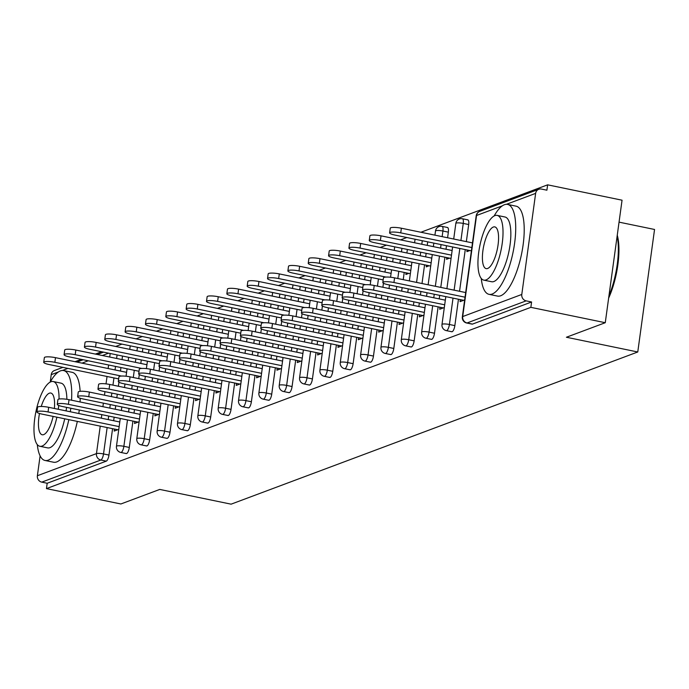 <?xml version="1.0" encoding="UTF-8"?>
<svg xmlns="http://www.w3.org/2000/svg" width="689" height="689" viewBox="0 0 689 689"><rect width="100%" height="100%" fill="white"/><g stroke="black" fill="none" stroke-linecap="round" stroke-linejoin="round"><path stroke-width="1.03" d="M619.049 222.142L654.55 229.471L637.764 351.984L231.108 504.167L159.745 489.431L120.876 503.978L46.456 488.613L47.188 483.256L106.27 461.148L100.835 460.028L41.753 482.136L47.188 483.256M547.634 184.833L546.902 190.19L541.468 189.07A5.512 5.099 69.5 0 0 535.637 193.368L521.788 294.453A5.512 5.099 69.5 0 0 526.146 300.86L531.589 301.989L530.857 307.346L605.269 322.71L622.055 200.198L547.634 184.833L420.91 232.253M406.82 237.524L400.567 239.867M386.477 245.138L380.216 247.48M366.126 252.76L359.873 255.094M345.783 260.373L339.531 262.707M325.432 267.987L319.179 270.321M305.089 275.6L298.837 277.943M284.746 283.213L278.485 285.556M264.395 290.827L258.142 293.169M244.052 298.44L237.8 300.783M223.701 306.054L217.448 308.396M203.358 313.667L197.106 316.01M183.016 321.281L176.754 323.623M162.664 328.894L156.412 331.237M142.322 336.508L136.069 338.85M121.97 344.121L115.718 346.464M101.627 351.734L95.375 354.077M81.285 359.348L75.023 361.691M41.753 482.136A5.512 5.099 -110.5 0 1 37.387 475.729L40.108 455.868M50.228 382.025L51.236 374.644A5.512 5.099 -110.5 0 1 54.405 370.536L62.871 367.366M605.269 322.71L566.41 337.248L637.764 351.984M530.857 307.346L46.456 488.613M118.784 429.359L114.167 431.081L114.443 429.066M467.469 219.912A5.512 1.809 101.7 0 1 467.857 219.877A5.512 1.809 101.7 0 1 468.692 224.536L466.35 241.632M465.264 249.59L459.554 291.283M458.461 299.241L454.852 325.621A5.512 1.809 101.7 0 1 452.156 331.71A5.512 1.809 101.7 0 1 451.777 331.745A5.512 1.809 101.7 0 1 451.441 331.564M531.589 301.989L472.508 324.097A5.512 1.809 101.7 0 1 472.129 324.131A5.512 1.809 101.7 0 1 471.793 323.951M122.521 356.049L122.039 359.58M120.954 367.538L120.472 371.078M118.939 382.206L118.387 386.253M117.302 394.211L116.811 397.742M115.726 405.7L115.244 409.232M114.15 417.189L113.668 420.721M112.574 428.679L108.965 455.059A5.512 1.809 101.7 0 1 106.27 461.148M439.978 307.242L439.703 309.258L444.319 307.535M449.495 258.151L446.558 259.253L446.782 257.591M427.723 241.839L427.232 245.37M426.147 253.328L425.664 256.868M424.57 264.826L422.004 283.532M420.919 291.49L420.436 295.021M419.343 302.979L418.86 306.51M417.767 314.468L414.158 340.848A5.512 1.809 101.7 0 1 411.462 346.937A5.512 1.809 101.7 0 1 411.083 346.972A5.512 1.809 101.7 0 1 410.756 346.791M399.293 322.469L399.009 324.485L403.625 322.762M408.81 273.378L405.864 274.48L406.088 272.818M387.029 257.075L386.546 260.606M385.452 268.564L384.97 272.095M383.446 283.222L382.886 287.27M381.801 295.228L381.318 298.759M380.225 306.717L379.742 310.248M378.649 318.206L378.166 321.737M377.081 329.695L373.464 356.075A5.512 1.809 101.7 0 1 370.777 362.164A5.512 1.809 101.7 0 1 370.398 362.199A5.512 1.809 101.7 0 1 370.062 362.018M358.599 337.696L358.323 339.72L362.931 337.989M346.334 272.301L345.852 275.833M344.758 283.79L344.276 287.322M342.752 298.449L342.2 302.497M341.107 310.455L340.624 313.986M339.531 321.944L339.048 325.475M337.963 333.433L337.472 336.964M336.387 344.922L332.77 371.302A5.512 1.809 101.7 0 1 330.083 377.391A5.512 1.809 101.7 0 1 329.704 377.434A5.512 1.809 101.7 0 1 329.368 377.245M317.905 352.923L317.629 354.947L322.245 353.216M305.64 287.528L305.158 291.059M304.064 299.017L303.582 302.549M302.058 313.684L301.506 317.724M300.413 325.682L299.93 329.213M298.837 337.171L298.354 340.702M297.269 348.66L296.787 352.2M295.693 360.158L292.076 386.529A5.512 1.809 101.7 0 1 289.389 392.618A5.512 1.809 101.7 0 1 289.01 392.661A5.512 1.809 101.7 0 1 288.674 392.472M277.211 368.15L276.935 370.174L281.551 368.443M264.946 302.755L264.464 306.286M263.379 314.244L262.888 317.775M261.364 328.911L260.812 332.951M259.719 340.909L259.236 344.448M258.151 352.398L257.66 355.937M256.575 363.895L256.093 367.426M254.999 375.384L251.39 401.756A5.512 1.809 101.7 0 1 248.695 407.854A5.512 1.809 101.7 0 1 248.316 407.888A5.512 1.809 101.7 0 1 247.98 407.699M236.516 383.377L236.241 385.401L240.857 383.67M224.261 317.982L223.77 321.513M222.685 329.471L222.202 333.002M220.678 344.138L220.118 348.186M219.033 356.144L218.542 359.675M217.457 367.633L216.975 371.164M215.881 379.122L215.399 382.653M214.305 390.611L210.696 416.991A5.512 1.809 101.7 0 1 208 423.08A5.512 1.809 101.7 0 1 207.622 423.115A5.512 1.809 101.7 0 1 207.294 422.934M195.831 398.612L195.547 400.628L200.163 398.905M183.567 333.209L183.085 336.74M181.991 344.698L181.508 348.229M179.984 359.365L179.424 363.413M178.339 371.371L177.857 374.902M176.763 382.86L176.281 386.391M175.187 394.349L174.705 397.88M173.619 405.838L170.002 432.218A5.512 1.809 101.7 0 1 167.315 438.307A5.512 1.809 101.7 0 1 166.936 438.342A5.512 1.809 101.7 0 1 166.6 438.161M155.137 413.839L154.861 415.855L159.469 414.132M142.873 348.436L142.39 351.967M141.297 359.925L140.814 363.465M139.29 374.592L138.739 378.64M137.645 386.598L137.163 390.129M136.069 398.087L135.587 401.618M134.493 409.576L134.01 413.107M132.925 421.065L129.308 447.445A5.512 1.809 101.7 0 1 126.621 453.534A5.512 1.809 101.7 0 1 126.242 453.569A5.512 1.809 101.7 0 1 125.906 453.388M134.786 421.453L134.51 423.468L139.126 421.746M163.215 340.822L162.733 344.354M161.648 352.312L161.157 355.843M159.633 366.979L159.081 371.026M157.988 378.984L157.505 382.516M156.42 390.474L155.929 394.005M154.844 401.963L154.362 405.494M153.268 413.452L149.659 439.832A5.512 1.809 101.7 0 1 146.964 445.921A5.512 1.809 101.7 0 1 146.585 445.955A5.512 1.809 101.7 0 1 146.249 445.774M175.48 406.226L175.204 408.241L179.82 406.519M203.91 325.596L203.427 329.127M202.333 337.085L201.851 340.616M200.327 351.752L199.776 355.8M198.682 363.758L198.199 367.289M197.106 375.247L196.623 378.778M195.538 386.736L195.056 390.267M193.962 398.225L190.345 424.605A5.512 1.809 101.7 0 1 187.658 430.694A5.512 1.809 101.7 0 1 187.279 430.728A5.512 1.809 101.7 0 1 186.943 430.547M216.174 390.999L215.898 393.014L220.514 391.292M244.604 310.369L244.121 313.9M243.028 321.858L242.545 325.389M241.021 336.525L240.47 340.573M239.376 348.522L238.894 352.062M237.8 360.02L237.317 363.551M236.232 371.509L235.741 375.04M234.656 382.998L231.039 409.369A5.512 1.809 101.7 0 1 228.352 415.467A5.512 1.809 101.7 0 1 227.973 415.501A5.512 1.809 101.7 0 1 227.637 415.312M256.868 375.763L256.592 377.787L261.2 376.056M285.298 295.142L284.815 298.673M283.722 306.631L283.239 310.162M281.715 321.298L281.155 325.337M280.07 333.295L279.588 336.826M278.494 344.784L278.012 348.324M276.918 356.282L276.435 359.813M275.35 367.771L271.733 394.142A5.512 1.809 101.7 0 1 269.046 400.231A5.512 1.809 101.7 0 1 268.667 400.275A5.512 1.809 101.7 0 1 268.331 400.085M297.562 360.536L297.278 362.56L301.894 360.829M325.992 279.915L325.501 283.446M324.416 291.404L323.933 294.935M322.409 306.071L321.849 310.11M320.764 318.068L320.273 321.599M319.188 329.557L318.706 333.088M317.612 341.046L317.129 344.586M316.036 352.535L312.427 378.916A5.512 1.809 101.7 0 1 309.731 385.005A5.512 1.809 101.7 0 1 309.352 385.048A5.512 1.809 101.7 0 1 309.025 384.858M338.247 345.31L337.972 347.334L342.588 345.602M366.677 264.688L366.195 268.219M365.11 276.177L364.619 279.708M363.094 290.836L362.543 294.883M361.449 302.841L360.967 306.372M359.882 314.33L359.4 317.862M358.306 325.819L357.824 329.351M356.73 337.309L353.121 363.689A5.512 1.809 101.7 0 1 350.425 369.778A5.512 1.809 101.7 0 1 350.046 369.821A5.512 1.809 101.7 0 1 349.711 369.631M378.941 330.083L378.666 332.107L383.282 330.375M407.371 249.452L406.889 252.992M405.795 260.95L405.313 264.481M404.228 272.439L403.237 279.656M402.143 287.614L401.661 291.146M400.567 299.104L400.085 302.635M399 310.593L398.518 314.124M397.424 322.082L393.807 348.462A5.512 1.809 101.7 0 1 391.119 354.551A5.512 1.809 101.7 0 1 390.741 354.585A5.512 1.809 101.7 0 1 390.405 354.404M429.152 265.765L426.207 266.867L426.439 265.205M419.635 314.856L419.36 316.871L423.976 315.149M447.127 227.525A5.512 1.809 101.7 0 1 447.505 227.491A5.512 1.809 101.7 0 1 448.35 232.15L447.583 237.757M446.489 245.715L446.007 249.254M444.913 257.204L440.779 287.408M439.694 295.366L439.203 298.897M438.118 306.855L434.501 333.235A5.512 1.809 101.7 0 1 431.814 339.324A5.512 1.809 101.7 0 1 431.435 339.358A5.512 1.809 101.7 0 1 431.099 339.177M469.846 250.538L466.901 251.64L467.125 249.978M460.33 299.629L460.054 301.644L464.662 299.922M36.93 411.927L37.568 407.285A8.259 1.576 7.8 0 1 48.686 407.302L48.049 411.953A8.259 1.576 -172.2 0 0 36.93 411.927A8.259 1.576 -172.2 0 0 42.184 414.149L117.741 429.747M48.686 407.302L119.791 421.987M48.049 411.953L119.154 426.629M43.726 362.276L44.363 357.634A8.259 1.576 7.8 0 1 55.49 357.66L54.853 362.302A8.259 1.576 -172.2 0 0 43.726 362.276A8.259 1.576 -172.2 0 0 48.979 364.498L118.672 378.89M121.453 376.056L54.853 362.302M126.587 372.336L55.49 357.66M37.292 444.569A45.905 15.046 -78.3 0 0 45.052 460.476A45.905 15.046 -78.3 0 0 48.221 460.157A45.905 15.046 -78.3 0 0 68.84 419.653M70.295 411.764A45.905 15.046 -78.3 0 0 70.795 408.241M71.553 400.214A45.905 15.046 -78.3 0 0 63.621 370.553A45.905 15.046 -78.3 0 0 60.451 370.871A45.905 15.046 -78.3 0 0 50.194 382.085M45.052 460.476L53.544 462.224A45.905 15.046 -78.3 0 0 56.713 461.914A45.905 15.046 -78.3 0 0 77.332 421.401M78.787 413.521A45.905 15.046 -78.3 0 0 79.287 409.989M80.053 401.971A45.905 15.046 -78.3 0 0 80.217 398.242M80.122 391.335A45.905 15.046 -78.3 0 0 72.112 372.31L63.621 370.553M59.056 399.052A33.055 10.835 -78.3 0 0 53.199 381.534L61.02 383.144A33.055 10.835 101.7 0 1 66.867 399.31M66.514 407.354A33.055 10.835 101.7 0 1 66.101 410.902M64.714 418.8A33.055 10.835 101.7 0 1 49.935 447.661A33.055 10.835 101.7 0 1 47.653 447.884L39.833 446.274A33.055 10.835 -78.3 0 0 42.115 446.05A33.055 10.835 -78.3 0 0 56.894 417.181M58.289 409.292A33.055 10.835 -78.3 0 0 58.72 405.451M53.199 381.534A33.055 10.835 -78.3 0 0 50.926 381.758A33.055 10.835 -78.3 0 0 35.285 415.011A33.055 10.835 -78.3 0 0 39.833 446.274M54.379 408.482A21.299 6.976 -78.3 0 0 50.822 393.04A21.299 6.976 -78.3 0 0 49.358 393.186A21.299 6.976 -78.3 0 0 41.237 406.484M39.488 413.46A21.299 6.976 -78.3 0 0 42.21 434.759A21.299 6.976 -78.3 0 0 43.683 434.621A21.299 6.976 -78.3 0 0 53.122 416.406M617.258 235.19A44.802 14.684 101.7 0 1 608.645 298.113M608.947 295.908A45.905 15.046 -78.3 0 0 617.129 236.146M481.258 278.425A45.905 15.046 -78.3 0 0 489.018 294.332A45.905 15.046 -78.3 0 0 492.187 294.022A45.905 15.046 -78.3 0 0 513.899 247.833A45.905 15.046 -78.3 0 0 507.586 204.409A45.905 15.046 -78.3 0 0 504.417 204.728A45.905 15.046 -78.3 0 0 494.159 215.941M489.018 294.332L497.51 296.089A45.905 15.046 -78.3 0 0 500.679 295.77A45.905 15.046 -78.3 0 0 522.391 249.59A45.905 15.046 -78.3 0 0 516.078 206.166L507.586 204.409M497.165 215.39L504.985 217.001A33.055 10.835 101.7 0 1 509.533 248.264A33.055 10.835 101.7 0 1 493.892 281.517A33.055 10.835 101.7 0 1 491.619 281.741L483.799 280.13A33.055 10.835 -78.3 0 0 486.081 279.906A33.055 10.835 -78.3 0 0 501.713 246.653A33.055 10.835 -78.3 0 0 497.165 215.39A33.055 10.835 -78.3 0 0 494.891 215.614A33.055 10.835 -78.3 0 0 479.251 248.867A33.055 10.835 -78.3 0 0 483.799 280.13M493.324 227.043A21.299 6.976 -78.3 0 0 483.247 248.471A21.299 6.976 -78.3 0 0 486.176 268.624A21.299 6.976 -78.3 0 0 487.648 268.477A21.299 6.976 -78.3 0 0 497.725 247.05A21.299 6.976 -78.3 0 0 494.788 226.896A21.299 6.976 -78.3 0 0 493.324 227.043M57.273 404.314L57.91 399.672A8.259 1.576 7.8 0 1 69.029 399.689L68.4 404.331A8.259 1.576 -172.2 0 0 57.273 404.314A8.259 1.576 -172.2 0 0 62.527 406.536L138.084 422.133M69.029 399.689L140.134 414.373M68.4 404.331L139.497 419.015M77.624 396.7L78.253 392.058A8.259 1.576 7.8 0 1 89.381 392.075L88.743 396.718A8.259 1.576 -172.2 0 0 77.624 396.7A8.259 1.576 -172.2 0 0 82.869 398.914L158.436 414.52M89.381 392.075L160.485 406.76M88.743 396.718L159.848 411.402M97.967 389.087L98.605 384.445A8.259 1.576 7.8 0 1 109.723 384.462L109.086 389.104A8.259 1.576 -172.2 0 0 97.967 389.087A8.259 1.576 -172.2 0 0 103.221 391.3L178.778 406.906M109.723 384.462L180.828 399.146M109.086 389.104L180.191 403.788M118.31 381.473L118.947 376.823A8.259 1.576 7.8 0 1 130.075 376.849L129.437 381.491A8.259 1.576 -172.2 0 0 118.31 381.473A8.259 1.576 -172.2 0 0 123.564 383.687L199.13 399.293M130.075 376.849L201.171 391.533M129.437 381.491L200.542 396.175M138.661 373.86L139.299 369.209A8.259 1.576 7.8 0 1 150.417 369.235L149.78 373.877A8.259 1.576 -172.2 0 0 138.661 373.86A8.259 1.576 -172.2 0 0 143.915 376.073L219.472 391.679M150.417 369.235L221.522 383.919M149.78 373.877L220.885 388.562M64.077 354.663L64.714 350.021A8.259 1.576 7.8 0 1 75.833 350.046L75.196 354.689A8.259 1.576 -172.2 0 0 64.077 354.663A8.259 1.576 -172.2 0 0 69.331 356.885L139.014 371.268M141.805 368.443L75.196 354.689M146.938 364.722L75.833 350.046M84.42 347.049L85.057 342.407A8.259 1.576 7.8 0 1 96.176 342.433L95.547 347.075A8.259 1.576 -172.2 0 0 84.42 347.049A8.259 1.576 -172.2 0 0 89.673 349.271L159.357 363.654M162.148 360.821L95.547 347.075M167.281 357.109L96.176 342.433M104.771 339.436L105.408 334.794A8.259 1.576 7.8 0 1 116.527 334.82L115.89 339.462A8.259 1.576 -172.2 0 0 104.771 339.436A8.259 1.576 -172.2 0 0 110.025 341.658L179.708 356.041M182.49 353.207L115.89 339.462M187.632 349.495L116.527 334.82M125.114 331.822L125.751 327.18A8.259 1.576 7.8 0 1 136.87 327.206L136.233 331.848A8.259 1.576 -172.2 0 0 125.114 331.822A8.259 1.576 -172.2 0 0 130.367 334.044L200.051 348.427M202.842 345.594L136.233 331.848M207.975 341.882L136.87 327.206M145.457 324.209L146.094 319.567A8.259 1.576 7.8 0 1 157.221 319.593L156.584 324.235A8.259 1.576 -172.2 0 0 145.457 324.209A8.259 1.576 -172.2 0 0 150.71 326.431L220.402 340.814M223.184 337.98L156.584 324.235M228.317 334.268L157.221 319.593M159.004 366.238L159.641 361.596A8.259 1.576 7.8 0 1 170.76 361.622L170.131 366.264A8.259 1.576 -172.2 0 0 159.004 366.238A8.259 1.576 -172.2 0 0 164.258 368.46L239.824 384.066M170.76 361.622L241.865 376.306M170.131 366.264L241.228 380.948M165.808 316.596L166.445 311.953A8.259 1.576 7.8 0 1 177.564 311.971L176.927 316.621A8.259 1.576 -172.2 0 0 165.808 316.596A8.259 1.576 -172.2 0 0 171.061 318.818L240.745 333.2M243.536 330.367L176.927 316.621M248.669 326.655L177.564 311.971M179.355 358.624L179.984 353.982A8.259 1.576 7.8 0 1 191.111 354.008L190.474 358.65A8.259 1.576 -172.2 0 0 179.355 358.624A8.259 1.576 -172.2 0 0 184.6 360.847L260.166 376.444M191.111 354.008L262.216 368.684M190.474 358.65L261.579 373.335M186.151 308.982L186.788 304.34A8.259 1.576 7.8 0 1 197.907 304.357L197.278 309.008A8.259 1.576 -172.2 0 0 186.151 308.982A8.259 1.576 -172.2 0 0 191.404 311.204L261.088 325.587M263.878 322.753L197.278 309.008M269.011 319.041L197.907 304.357M199.698 351.011L200.335 346.369A8.259 1.576 7.8 0 1 211.454 346.395L210.817 351.037A8.259 1.576 -172.2 0 0 199.698 351.011A8.259 1.576 -172.2 0 0 204.952 353.233L280.509 368.83M211.454 346.395L282.559 361.07M210.817 351.037L281.922 365.721M206.502 301.369L207.139 296.726A8.259 1.576 7.8 0 1 218.258 296.744L217.621 301.386A8.259 1.576 -172.2 0 0 206.502 301.369A8.259 1.576 -172.2 0 0 211.756 303.582L281.439 317.974M284.221 315.14L217.621 301.386M289.363 311.428L218.258 296.744M220.041 343.398L220.678 338.755A8.259 1.576 7.8 0 1 231.805 338.781L231.168 343.423A8.259 1.576 -172.2 0 0 220.041 343.398A8.259 1.576 -172.2 0 0 225.294 345.62L300.86 361.217M231.805 338.781L302.902 353.457M231.168 343.423L302.273 358.099M226.845 293.755L227.482 289.113A8.259 1.576 7.8 0 1 238.601 289.13L237.963 293.772A8.259 1.576 -172.2 0 0 226.845 293.755A8.259 1.576 -172.2 0 0 232.098 295.969L301.782 310.36M304.572 307.527L237.963 293.772M309.706 303.815L238.601 289.13M240.392 335.784L241.029 331.142A8.259 1.576 7.8 0 1 252.148 331.168L251.511 335.81A8.259 1.576 -172.2 0 0 240.392 335.784A8.259 1.576 -172.2 0 0 245.646 338.006L321.203 353.603M252.148 331.168L323.253 345.844M251.511 335.81L322.616 350.486M247.196 286.142L247.825 281.491A8.259 1.576 7.8 0 1 258.952 281.517L258.315 286.159A8.259 1.576 -172.2 0 0 247.196 286.142A8.259 1.576 -172.2 0 0 252.441 288.355L322.133 302.747M324.915 299.913L258.315 286.159M330.057 296.201L258.952 281.517M260.735 328.171L261.372 323.529A8.259 1.576 7.8 0 1 272.491 323.554L271.862 328.197A8.259 1.576 -172.2 0 0 260.735 328.171A8.259 1.576 -172.2 0 0 265.988 330.393L341.555 345.99M272.491 323.554L343.596 338.23M271.862 328.197L342.958 342.872M267.539 278.528L268.176 273.877A8.259 1.576 7.8 0 1 279.295 273.903L278.657 278.545A8.259 1.576 -172.2 0 0 267.539 278.528A8.259 1.576 -172.2 0 0 272.792 280.742L342.476 295.133M345.267 292.3L278.657 278.545M350.4 288.588L279.295 273.903M281.086 320.557L281.723 315.915A8.259 1.576 7.8 0 1 292.842 315.941L292.205 320.583A8.259 1.576 -172.2 0 0 281.086 320.557A8.259 1.576 -172.2 0 0 286.34 322.779L361.897 338.377M292.842 315.941L363.947 330.617M292.205 320.583L363.31 335.259M287.881 270.906L288.519 266.264A8.259 1.576 7.8 0 1 299.637 266.29L299.009 270.932A8.259 1.576 -172.2 0 0 287.881 270.906A8.259 1.576 -172.2 0 0 293.135 273.128L362.819 287.52M365.609 284.686L299.009 270.932M370.742 280.974L299.637 266.29M301.429 312.944L302.066 308.302A8.259 1.576 7.8 0 1 313.185 308.327L312.548 312.97A8.259 1.576 -172.2 0 0 301.429 312.944A8.259 1.576 -172.2 0 0 306.683 315.166L382.24 330.763M313.185 308.327L384.29 323.003M312.548 312.97L383.652 327.645M308.233 263.293L308.87 258.651A8.259 1.576 7.8 0 1 319.989 258.676L319.351 263.319A8.259 1.576 -172.2 0 0 308.233 263.293A8.259 1.576 -172.2 0 0 313.486 265.515L383.17 279.906M385.952 277.073L319.351 263.319M391.094 273.352L319.989 258.676M321.772 305.33L322.409 300.688A8.259 1.576 7.8 0 1 333.536 300.705L332.899 305.356A8.259 1.576 -172.2 0 0 321.772 305.33A8.259 1.576 -172.2 0 0 327.025 307.552L402.591 323.15M333.536 300.705L404.632 315.39M332.899 305.356L404.004 320.032M328.575 255.679L329.213 251.037A8.259 1.576 7.8 0 1 340.332 251.063L339.694 255.705A8.259 1.576 -172.2 0 0 328.575 255.679A8.259 1.576 -172.2 0 0 333.829 257.901L410.351 273.697M410.799 270.389L339.694 255.705M411.436 265.739L340.332 251.063M342.123 297.717L342.76 293.075A8.259 1.576 7.8 0 1 353.879 293.092L353.242 297.743A8.259 1.576 -172.2 0 0 342.123 297.717A8.259 1.576 -172.2 0 0 347.377 299.939L422.934 315.536M353.879 293.092L424.984 307.776M353.242 297.743L424.346 312.418M348.927 248.066L349.556 243.424A8.259 1.576 7.8 0 1 360.683 243.45L360.046 248.092A8.259 1.576 -172.2 0 0 348.927 248.066A8.259 1.576 -172.2 0 0 354.172 250.288L430.694 266.083M431.15 262.767L360.046 248.092M431.788 258.125L360.683 243.45M362.466 290.103L363.103 285.461A8.259 1.576 7.8 0 1 374.222 285.479L373.593 290.121A8.259 1.576 -172.2 0 0 362.466 290.103A8.259 1.576 -172.2 0 0 367.719 292.325L443.285 307.923M374.222 285.479L445.327 300.163M373.593 290.121L444.689 304.805M369.27 240.452L369.907 235.81A8.259 1.576 7.8 0 1 381.026 235.836L380.388 240.478A8.259 1.576 -172.2 0 0 369.27 240.452A8.259 1.576 -172.2 0 0 374.523 242.674L451.037 258.47M451.493 255.154L380.388 240.478M452.13 250.512L381.026 235.836M382.817 282.49L383.454 277.848A8.259 1.576 7.8 0 1 394.573 277.865L393.936 282.507A8.259 1.576 -172.2 0 0 382.817 282.49A8.259 1.576 -172.2 0 0 388.071 284.703L463.628 300.309M394.573 277.865L465.678 292.549M393.936 282.507L465.041 297.192M389.612 232.839L390.25 228.197A8.259 1.576 7.8 0 1 401.377 228.223L400.74 232.865A8.259 1.576 -172.2 0 0 389.612 232.839A8.259 1.576 -172.2 0 0 394.866 235.061L471.388 250.856M471.836 247.54L400.74 232.865M472.473 242.898L401.377 228.223M37.387 475.729L96.469 453.612L100.241 426.129M101.326 418.171L101.808 414.64M102.902 406.682L103.384 403.151M104.478 395.193L104.961 391.662M106.028 383.876L107.036 376.487M108.13 368.529L108.612 364.998M109.706 357.04L110.188 353.509M108.604 353.181L102.342 355.515M88.252 360.795L82 363.129M67.91 368.408L62.432 370.458M58.376 371.974L51.236 374.644M107.139 427.559L103.522 453.939A5.512 1.809 -78.3 0 1 100.835 460.028A5.512 5.099 -110.5 0 1 96.469 453.612A5.512 1.051 7.8 0 1 103.522 453.939L108.965 455.059M535.637 193.368L506.398 204.314M502.341 205.83L476.547 215.485L462.707 316.561L521.788 294.453M526.146 300.86L467.064 322.969L472.508 324.097M538.798 189.268L479.716 211.377A5.512 5.099 69.5 0 0 476.547 215.485A5.512 1.051 -172.2 0 0 476.194 215.786L462.345 316.871A5.512 1.051 -172.2 0 1 462.707 316.561A5.512 5.099 69.5 0 0 467.064 322.969A5.512 1.809 101.7 0 1 466.686 323.012L472.129 324.131M117.087 354.93L116.605 358.461M115.511 366.419L115.029 369.95M113.943 377.908L112.953 385.134M111.859 393.092L111.377 396.623M110.292 404.581L109.801 408.112M108.716 416.07L108.233 419.601M127.482 419.945L123.874 446.317A5.512 1.051 7.8 0 0 116.82 445.998A5.512 1.051 -172.2 0 0 116.458 446.308A5.512 5.512 0 0 0 120.799 452.449L126.242 453.569M129.308 447.445L123.874 446.317A5.512 1.809 -78.3 0 1 121.186 452.415A5.512 1.809 101.7 0 1 120.799 452.449M137.438 347.316L136.947 350.847M135.862 358.805L135.38 362.336M134.286 370.294L133.296 377.52M132.21 385.47L131.728 389.009M130.634 396.967L130.152 400.498M129.058 408.456L128.576 411.988M157.781 339.703L157.299 343.234M156.205 351.192L155.723 354.723M154.629 362.681L153.647 369.898M152.553 377.856L152.071 381.396M150.977 389.345L150.495 392.885M149.41 400.843L148.919 404.374M147.834 412.332L144.216 438.704L149.659 439.832M178.124 332.089L177.641 335.621M176.556 343.578L176.065 347.11M174.98 355.068L173.99 362.285M172.896 370.243L172.414 373.774M171.328 381.732L170.846 385.272M169.752 393.23L169.27 396.761M168.176 404.719L164.568 431.09L170.002 432.218M198.475 324.476L197.993 328.007M196.899 335.965L196.417 339.496M195.323 347.454L194.332 354.671M193.247 362.629L192.765 366.16M191.671 374.118L191.189 377.65M190.095 385.607L189.613 389.147M188.528 397.105L184.91 423.477L190.345 424.605M218.818 316.862L218.335 320.394M217.242 328.352L216.759 331.883M215.674 339.841L214.684 347.058M213.59 355.016L213.108 358.547M212.023 366.505L211.532 370.036M210.446 377.994L209.964 381.525M208.87 389.483L205.262 415.863L210.696 416.991M239.169 309.249L238.678 312.78M237.593 320.738L237.111 324.269M236.017 332.227L235.027 339.444M233.941 347.402L233.459 350.934M232.365 358.891L231.883 362.423M230.789 370.381L230.307 373.912M229.213 381.87L225.604 408.25L231.039 409.369M259.512 301.636L259.03 305.167M257.936 313.125L257.453 316.656M256.368 324.614L255.378 331.831M254.284 339.789L253.802 343.32M252.708 351.278L252.226 354.809M251.141 362.767L250.65 366.298M249.564 374.256L245.947 400.636L251.39 401.756M279.855 294.022L279.372 297.553M278.287 305.511L277.796 309.042M276.711 317L275.721 324.218M274.635 332.176L274.144 335.707M273.059 343.665L272.577 347.196M271.483 355.154L271.001 358.685M269.907 366.643L266.298 393.023L271.733 394.142M300.206 286.4L299.724 289.94M298.63 297.898L298.148 301.429M297.054 309.387L296.063 316.604M294.978 324.562L294.496 328.093M293.402 336.051L292.92 339.582M291.826 347.54L291.344 351.071M290.258 359.029L286.641 385.409L292.076 386.529M320.549 278.787L320.066 282.318M318.973 290.276L318.49 293.815M317.405 301.773L316.415 308.991M315.321 316.949L314.839 320.48M313.753 328.438L313.262 331.969M312.177 339.927L311.695 343.458M310.601 351.416L306.993 377.796L312.427 378.916M340.9 271.173L340.409 274.704M339.324 282.662L338.842 286.202M337.748 294.151L336.757 301.377M335.672 309.335L335.19 312.866M334.096 320.824L333.614 324.355M332.52 332.313L332.038 335.844M330.944 343.802L327.335 370.182L332.77 371.302M361.243 263.56L360.76 267.091M359.667 275.049L359.184 278.58M358.099 286.538L357.109 293.764M356.015 301.722L355.533 305.253M354.439 313.211L353.957 316.742M352.871 324.7L352.38 328.231M351.295 336.189L347.678 362.569L353.121 363.689M381.585 255.946L381.103 259.477M380.018 267.435L379.536 270.966M378.442 278.924L377.451 286.15M376.366 294.108L375.875 297.639M374.79 305.597L374.308 309.128M373.214 317.086L372.732 320.618M371.638 328.575L368.029 354.956L373.464 356.075M401.937 248.333L401.454 251.864M400.361 259.822L399.878 263.353M398.785 271.311L397.803 278.537M396.709 286.495L396.227 290.026M395.133 297.984L394.651 301.515M393.557 309.473L393.074 313.004M391.989 320.962L388.372 347.342L393.807 348.462M422.279 240.719L421.797 244.251M420.703 252.208L420.221 255.74M419.136 263.698L416.569 282.412M415.484 290.37L414.993 293.902M413.908 301.86L413.426 305.391M412.332 313.349L408.723 339.729L414.158 340.848M448.35 232.15L442.915 231.03L442.14 236.637M441.055 244.595L440.572 248.126M439.479 256.084L435.345 286.288M434.251 294.246L433.769 297.777M432.683 305.735L429.066 332.107L434.501 333.235M468.692 224.536L463.258 223.417L460.915 240.513M459.83 248.471L454.111 290.164M453.026 298.122L449.409 324.493L454.852 325.621M141.15 444.836A5.512 1.809 101.7 0 0 141.529 444.801A5.512 1.809 -78.3 0 0 144.216 438.704A5.512 1.051 7.8 0 0 137.163 438.385A5.512 1.051 -172.2 0 0 136.801 438.695A5.512 5.512 0 0 0 141.15 444.836L146.585 445.955M161.493 437.222A5.512 1.809 101.7 0 0 161.872 437.179A5.512 1.809 -78.3 0 0 164.568 431.09A5.512 1.051 7.8 0 0 157.514 430.771A5.512 1.051 -172.2 0 0 157.152 431.081A5.512 5.512 0 0 0 161.493 437.222L166.936 438.342M181.844 429.609A5.512 1.809 101.7 0 0 182.223 429.566A5.512 1.809 -78.3 0 0 184.91 423.477A5.512 1.051 7.8 0 0 177.857 423.158A5.512 1.051 -172.2 0 0 177.495 423.459A5.512 5.512 0 0 0 181.844 429.609L187.279 430.728M202.187 421.995A5.512 1.809 101.7 0 0 202.566 421.952A5.512 1.809 -78.3 0 0 205.262 415.863A5.512 1.051 7.8 0 0 198.208 415.545A5.512 1.051 -172.2 0 0 197.846 415.846A5.512 5.512 0 0 0 202.187 421.995L207.622 423.115M222.53 414.382A5.512 1.809 101.7 0 0 222.917 414.339A5.512 1.809 -78.3 0 0 225.604 408.25A5.512 1.051 7.8 0 0 218.551 407.931A5.512 1.051 -172.2 0 0 218.189 408.232A5.512 5.512 0 0 0 222.53 414.382L227.973 415.501M242.881 406.768A5.512 1.809 101.7 0 0 243.26 406.725A5.512 1.809 -78.3 0 0 245.947 400.636A5.512 1.051 7.8 0 0 238.894 400.318A5.512 1.051 -172.2 0 0 238.532 400.619A5.512 5.512 0 0 0 242.881 406.768L248.316 407.888M263.224 399.146A5.512 1.809 101.7 0 0 263.603 399.112A5.512 1.809 -78.3 0 0 266.298 393.023A5.512 1.051 7.8 0 0 259.245 392.704A5.512 1.051 -172.2 0 0 258.883 393.006A5.512 5.512 0 0 0 263.224 399.146L268.667 400.275M283.575 391.533A5.512 1.809 101.7 0 0 283.954 391.498A5.512 1.809 -78.3 0 0 286.641 385.409A5.512 1.051 7.8 0 0 279.588 385.091A5.512 1.051 -172.2 0 0 279.226 385.392A5.512 5.512 0 0 0 283.575 391.533L289.01 392.661M303.918 383.919A5.512 1.809 101.7 0 0 304.297 383.885A5.512 1.809 -78.3 0 0 306.993 377.796A5.512 1.051 7.8 0 0 299.939 377.477A5.512 1.051 -172.2 0 0 299.577 377.779A5.512 5.512 0 0 0 303.918 383.919L309.352 385.048M324.261 376.306A5.512 1.809 101.7 0 0 324.648 376.272A5.512 1.809 -78.3 0 0 327.335 370.182A5.512 1.051 7.8 0 0 320.282 369.864A5.512 1.051 -172.2 0 0 319.92 370.165A5.512 5.512 0 0 0 324.261 376.306L329.704 377.434M344.612 368.693A5.512 1.809 101.7 0 0 344.991 368.658A5.512 1.809 -78.3 0 0 347.678 362.569A5.512 1.051 7.8 0 0 340.624 362.25A5.512 1.051 -172.2 0 0 340.263 362.552A5.512 5.512 0 0 0 344.612 368.693L350.046 369.821M364.955 361.079A5.512 1.809 101.7 0 0 365.334 361.045A5.512 1.809 -78.3 0 0 368.029 354.956A5.512 1.051 7.8 0 0 360.976 354.628A5.512 1.051 -172.2 0 0 360.614 354.938A5.512 5.512 0 0 0 364.955 361.079L370.398 362.199M385.306 353.466A5.512 1.809 101.7 0 0 385.685 353.431A5.512 1.809 -78.3 0 0 388.372 347.342A5.512 1.051 7.8 0 0 381.318 347.015A5.512 1.051 -172.2 0 0 380.957 347.325A5.512 5.512 0 0 0 385.306 353.466L390.741 354.585M405.649 345.852A5.512 1.809 101.7 0 0 406.028 345.818A5.512 1.809 -78.3 0 0 408.723 339.729A5.512 1.051 7.8 0 0 401.67 339.401A5.512 1.051 -172.2 0 0 401.308 339.711A5.512 5.512 0 0 0 405.649 345.852L411.083 346.972M441.692 226.405A5.512 1.809 101.7 0 1 442.071 226.371A5.512 1.809 101.7 0 1 442.915 231.03A5.512 1.051 7.8 0 0 435.861 230.712A5.512 1.051 -172.2 0 0 435.5 231.013L434.931 235.147M425.991 338.239A5.512 1.809 101.7 0 0 426.379 338.204A5.512 1.809 -78.3 0 0 429.066 332.107A5.512 1.051 7.8 0 0 422.012 331.788A5.512 1.051 -172.2 0 0 421.651 332.098A5.512 5.512 0 0 0 425.991 338.239L431.435 339.358M462.035 218.792A5.512 1.809 101.7 0 1 462.414 218.749A5.512 1.809 101.7 0 1 463.258 223.417A5.512 1.051 7.8 0 0 456.204 223.098A5.512 1.051 -172.2 0 0 455.842 223.4L453.706 239.023M446.343 330.625A5.512 1.809 101.7 0 0 446.722 330.582A5.512 1.809 -78.3 0 0 449.409 324.493A5.512 1.051 7.8 0 0 442.355 324.174A5.512 1.051 -172.2 0 0 441.994 324.485A5.512 5.512 0 0 0 446.343 330.625L451.777 331.745M76.97 362.095L83.223 359.753M97.313 354.482L103.565 352.139M130.221 345.826L129.739 349.357M128.645 357.315L128.163 360.847M127.077 368.804L126.061 376.228M124.993 383.988L124.511 387.519M123.417 395.477L122.935 399.009M121.85 406.966L121.367 410.498M120.274 418.456L116.458 446.308M150.572 338.213L150.081 341.744M148.996 349.702L148.514 353.233M147.42 361.191L146.404 368.615M145.345 376.375L144.854 379.906M143.768 387.864L143.286 391.395M142.192 399.353L141.71 402.884M140.616 410.842L136.801 438.695M170.915 330.599L170.433 334.131M169.339 342.088L168.857 345.62M167.763 353.578L166.747 361.002M165.687 368.753L165.205 372.293M164.111 380.25L163.629 383.782M162.544 391.74L162.053 395.271M160.968 403.229L157.152 431.081M191.258 322.986L190.775 326.517M189.69 334.475L189.199 338.006M188.114 345.964L187.098 353.388M186.03 361.139L185.548 364.67M184.463 372.628L183.98 376.168M182.886 384.126L182.404 387.657M181.31 395.615L177.495 423.459M211.609 315.373L211.127 318.904M210.033 326.862L209.551 330.393M208.457 338.351L207.441 345.775M206.381 353.526L205.899 357.057M204.805 365.015L204.323 368.555M203.229 376.504L202.747 380.044M201.662 388.002L197.846 415.846M231.952 307.759L231.47 311.29M230.376 319.248L229.893 322.779M228.808 330.737L227.792 338.161M226.724 345.912L226.242 349.444M225.157 357.402L224.666 360.933M223.581 368.891L223.098 372.43M222.004 380.38L218.189 408.232M252.303 300.146L251.812 303.677M250.727 311.635L250.245 315.166M249.151 323.124L248.135 330.548M247.075 338.299L246.584 341.83M245.499 349.788L245.017 353.319M243.923 361.277L243.441 364.808M242.347 372.766L238.532 400.619M272.646 292.532L272.164 296.063M271.07 304.021L270.588 307.552M269.494 315.51L268.477 322.934M267.418 330.686L266.936 334.217M265.842 342.175L265.36 345.706M264.275 353.664L263.784 357.195M262.698 365.153L258.883 393.006M292.989 284.919L292.506 288.45M291.421 296.408L290.93 299.939M289.845 307.897L288.829 315.312M287.761 323.072L287.279 326.603M286.193 334.561L285.711 338.092M284.617 346.05L284.135 349.581M283.041 357.539L279.226 385.392M313.34 277.297L312.858 280.836M311.764 288.794L311.282 292.325M310.188 300.283L309.172 307.699M308.112 315.459L307.63 318.99M306.536 326.948L306.054 330.479M304.96 338.437L304.478 341.968M303.393 349.926L299.577 377.779M333.683 269.683L333.2 273.223M332.107 281.172L331.624 284.712M330.539 292.67L329.523 300.085M328.455 307.845L327.973 311.376M326.887 319.334L326.397 322.865M325.311 330.823L324.829 334.354M323.735 342.312L319.92 370.165M354.034 262.07L353.543 265.601M352.458 273.559L351.976 277.099M350.882 285.057L349.866 292.472M348.806 300.232L348.324 303.763M347.23 311.721L346.748 315.252M345.654 323.21L345.172 326.741M344.078 334.699L340.263 362.552M374.377 254.456L373.894 257.987M372.801 265.945L372.318 269.477M371.233 277.434L370.208 284.858M369.149 292.618L368.667 296.149M367.573 304.107L367.091 307.638M366.005 315.596L365.514 319.128M364.429 327.086L360.614 354.938M394.719 246.843L394.237 250.374M393.152 258.332L392.661 261.863M391.576 269.821L390.56 277.245M389.492 285.005L389.009 288.536M387.924 296.494L387.442 300.025M386.348 307.983L385.866 311.514M384.772 319.472L380.957 347.325M415.071 239.229L414.589 242.761M413.495 250.718L413.012 254.25M411.919 262.208L409.361 280.923M408.267 288.88L407.785 292.412M406.691 300.37L406.209 303.901M405.123 311.859L401.308 339.711M447.505 227.491L442.071 226.371A5.512 5.512 0 0 0 435.5 231.013M433.837 243.105L433.355 246.636M432.27 254.594L428.127 284.798M427.042 292.756L426.56 296.287M425.466 304.245L421.651 332.098M467.857 219.877L462.414 218.749A5.512 5.512 0 0 0 455.842 223.4M452.613 246.981L446.903 288.674M445.809 296.632L441.994 324.485M479.716 211.377A5.512 5.512 0 0 0 476.194 215.786M462.345 316.871A5.512 5.512 0 0 0 466.686 323.012"/></g></svg>
